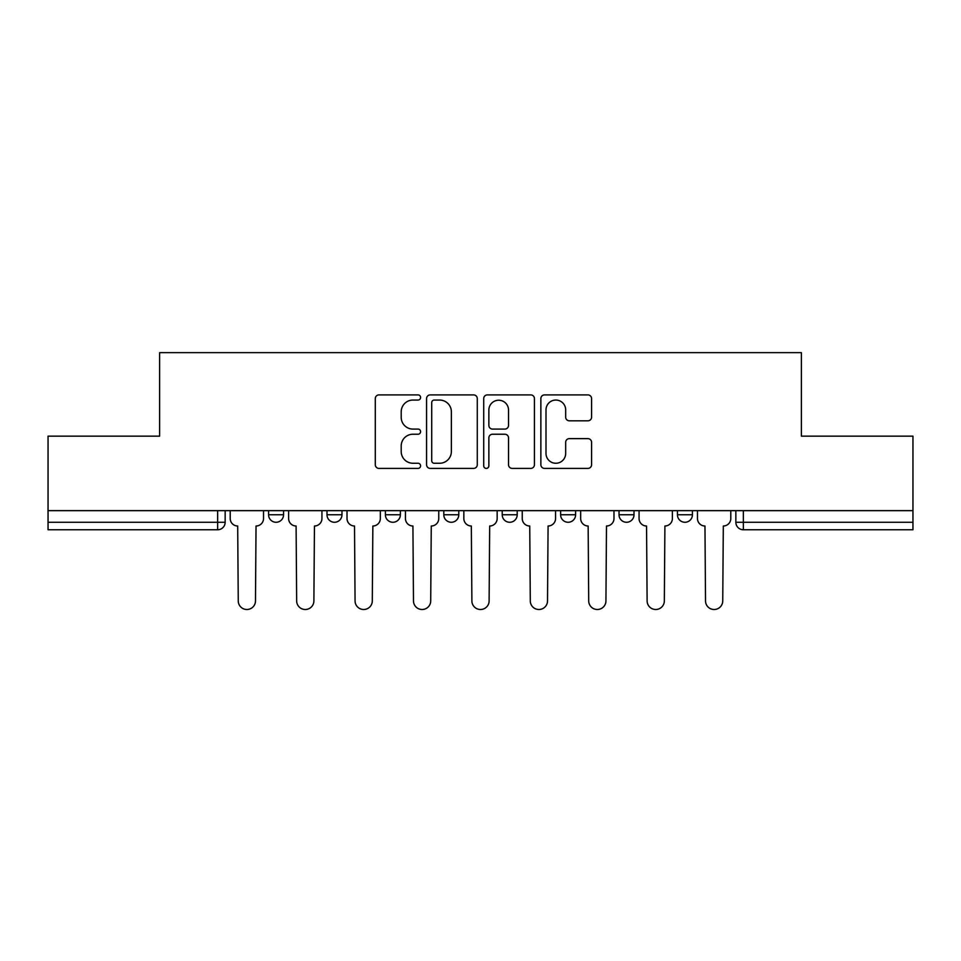 <?xml version="1.0" encoding="UTF-8"?>
<svg xmlns="http://www.w3.org/2000/svg" width="961" height="961" viewBox="0 0 961 961"><rect width="100%" height="100%" fill="white"/><g stroke="black" fill="none" stroke-linecap="round" stroke-linejoin="round"><path stroke-width="1.44" d="M420.594 397.47A2.571 2.571 0 0 0 418.023 394.899L378.97 394.899A3.676 3.676 0 0 0 375.295 398.575L375.295 464.728A3.676 3.676 0 0 0 378.97 468.403L418.023 468.403A2.571 2.571 0 0 0 420.594 465.833A2.571 2.571 0 0 0 418.023 463.262L412.966 463.262A11.76 11.76 0 0 1 401.205 451.502L401.205 445.988A11.76 11.76 0 0 1 412.966 434.228L418.023 434.228A2.571 2.571 0 0 0 420.594 431.657A2.571 2.571 0 0 0 418.023 429.086L412.966 429.086A11.76 11.76 0 0 1 401.205 417.326L401.205 411.813A11.76 11.76 0 0 1 412.966 400.052L418.023 400.052A2.571 2.571 0 0 0 420.594 397.47M619.028 510.651L619.028 514.772L634.008 514.772A7.484 7.484 0 0 1 626.524 522.267A7.484 7.484 0 0 1 619.028 514.772L619.028 510.651M560.623 510.651L560.623 514.772L575.603 514.772A7.484 7.484 0 0 1 568.119 522.267A7.484 7.484 0 0 1 560.623 514.772L560.623 510.651M443.802 510.651L443.802 514.772L458.781 514.772A7.484 7.484 0 0 1 451.298 522.267A7.484 7.484 0 0 1 443.802 514.772L443.802 510.651M587.904 420.81A3.676 3.676 0 0 0 591.58 417.134L591.58 398.575A3.676 3.676 0 0 0 587.904 394.899L544.539 394.899A3.676 3.676 0 0 0 540.863 398.575L540.863 464.728A3.676 3.676 0 0 0 544.539 468.403L587.904 468.403A3.676 3.676 0 0 0 591.58 464.728L591.58 442.312A3.676 3.676 0 0 0 587.904 438.636L569.344 438.636A3.676 3.676 0 0 0 565.669 442.312L565.669 453.424A9.826 9.826 0 0 1 555.842 463.262A9.826 9.826 0 0 1 546.004 453.424L546.004 409.879A9.826 9.826 0 0 1 555.842 400.052A9.826 9.826 0 0 1 565.669 409.879L565.669 417.134A3.676 3.676 0 0 0 569.344 420.81L587.904 420.81M48.05 510.651L48.05 436.15L159.622 436.15L159.622 352.651L801.378 352.651L801.378 436.15L912.95 436.15L912.95 510.651L48.05 510.651L48.05 522.267L225.15 522.267L225.15 510.651L225.15 522.267A7.484 7.484 0 0 1 217.654 529.751L48.05 529.751L48.05 522.267M477.281 398.575A3.676 3.676 0 0 0 473.605 394.899L430.24 394.899A3.676 3.676 0 0 0 426.564 398.575L426.564 464.728A3.676 3.676 0 0 0 430.24 468.403L473.605 468.403A3.676 3.676 0 0 0 477.281 464.728L477.281 398.575M487.395 394.899L530.76 394.899A3.676 3.676 0 0 1 534.436 398.575L534.436 464.728A3.676 3.676 0 0 1 530.76 468.403L512.201 468.403A3.676 3.676 0 0 1 508.525 464.728L508.525 437.904A3.676 3.676 0 0 0 504.849 434.228L492.537 434.228A3.676 3.676 0 0 0 488.861 437.904L488.861 465.833A2.571 2.571 0 0 1 486.29 468.403A2.571 2.571 0 0 1 483.719 465.833L483.719 398.575A3.676 3.676 0 0 1 487.395 394.899M735.85 510.651L735.85 522.267L912.95 522.267L912.95 529.751L743.346 529.751A7.484 7.484 0 0 1 735.85 522.267A7.484 7.484 0 0 0 743.346 529.751L743.346 510.651M912.95 510.651L912.95 522.267M692.425 510.651L692.425 514.772A7.484 7.484 0 0 1 684.929 522.267A7.484 7.484 0 0 1 677.445 514.772L692.425 514.772L692.425 510.651M677.445 510.651L677.445 514.772M634.008 510.651L634.008 514.772L634.008 510.651M575.603 514.772L575.603 510.651L575.603 514.772A7.484 7.484 0 0 1 568.119 522.267M517.198 510.651L517.198 514.772A7.484 7.484 0 0 1 509.702 522.267A7.484 7.484 0 0 1 502.219 514.772A7.484 7.484 0 0 0 509.702 522.267A7.484 7.484 0 0 0 517.198 514.772L517.198 510.651M502.219 510.651L502.219 514.772L517.198 514.772M458.781 510.651L458.781 514.772M400.377 510.651L400.377 514.772A7.484 7.484 0 0 1 392.881 522.267A7.484 7.484 0 0 1 385.397 514.772A7.484 7.484 0 0 0 392.881 522.267A7.484 7.484 0 0 0 400.377 514.772L385.397 514.772L385.397 510.651M326.992 510.651L326.992 514.772L341.972 514.772L341.972 510.651L341.972 514.772A7.484 7.484 0 0 1 334.476 522.267A7.484 7.484 0 0 1 326.992 514.772A7.484 7.484 0 0 0 334.476 522.267M268.575 510.651L268.575 514.772L283.555 514.772L283.555 510.651L283.555 514.772A7.484 7.484 0 0 1 276.071 522.267A7.484 7.484 0 0 1 268.575 514.772A7.484 7.484 0 0 0 276.071 522.267M217.654 510.651L217.654 529.751A7.484 7.484 0 0 0 225.15 522.267M434.288 400.052A2.571 2.571 0 0 0 431.717 402.623L431.717 460.691A2.571 2.571 0 0 0 434.288 463.262L439.609 463.262A11.76 11.76 0 0 0 451.37 451.502L451.37 411.813A11.76 11.76 0 0 0 439.609 400.052L434.288 400.052M508.525 410.059A9.826 9.826 0 0 0 498.687 400.232A9.826 9.826 0 0 0 488.861 410.059L488.861 425.411A3.676 3.676 0 0 0 492.537 429.086L504.849 429.086A3.676 3.676 0 0 0 508.525 425.411L508.525 410.059M230.208 518.52L230.208 510.651L230.208 518.52A7.484 7.484 0 0 0 237.691 526.003L238.256 600.889A8.613 8.613 0 0 0 246.869 609.502A8.613 8.613 0 0 0 255.482 600.889L256.034 526.003A7.484 7.484 0 0 0 263.53 518.52L263.53 510.651L263.53 518.52M237.691 526.003L238.256 600.889M255.482 600.889L256.034 526.003M288.612 518.52L288.612 510.651L288.612 518.52A7.484 7.484 0 0 0 296.096 526.003L296.661 600.889A8.613 8.613 0 0 0 305.274 609.502A8.613 8.613 0 0 0 313.887 600.889L314.451 526.003A7.484 7.484 0 0 0 321.935 518.52L321.935 510.651L321.935 518.52M347.017 518.52L347.017 510.651L347.017 518.52A7.484 7.484 0 0 0 354.513 526.003L355.065 600.889A8.613 8.613 0 0 0 363.678 609.502A8.613 8.613 0 0 0 372.291 600.889L372.856 526.003A7.484 7.484 0 0 0 380.34 518.52L380.34 510.651L380.34 518.52M296.096 526.003L296.661 600.889M313.887 600.889L314.451 526.003M354.513 526.003L355.065 600.889M372.291 600.889L372.856 526.003M405.434 518.52L405.434 510.651L405.434 518.52A7.484 7.484 0 0 0 412.918 526.003L413.482 600.889A8.613 8.613 0 0 0 422.095 609.502A8.613 8.613 0 0 0 430.708 600.889L431.261 526.003A7.484 7.484 0 0 0 438.757 518.52L438.757 510.651L438.757 518.52M463.839 518.52L463.839 510.651L463.839 518.52A7.484 7.484 0 0 0 471.322 526.003L471.887 600.889A8.613 8.613 0 0 0 480.5 609.502A8.613 8.613 0 0 0 489.113 600.889L489.678 526.003A7.484 7.484 0 0 0 497.161 518.52L497.161 510.651L497.161 518.52M522.243 518.52L522.243 510.651L522.243 518.52A7.484 7.484 0 0 0 529.739 526.003L530.292 600.889A8.613 8.613 0 0 0 538.905 609.502A8.613 8.613 0 0 0 547.518 600.889L548.082 526.003A7.484 7.484 0 0 0 555.566 518.52L555.566 510.651L555.566 518.52M412.918 526.003L413.482 600.889M430.708 600.889L431.261 526.003M471.322 526.003L471.887 600.889M489.113 600.889L489.678 526.003M529.739 526.003L530.292 600.889M547.518 600.889L548.082 526.003M580.66 518.52L580.66 510.651L580.66 518.52A7.484 7.484 0 0 0 588.144 526.003L588.709 600.889A8.613 8.613 0 0 0 597.322 609.502A8.613 8.613 0 0 0 605.935 600.889L606.487 526.003A7.484 7.484 0 0 0 613.983 518.52L613.983 510.651L613.983 518.52M588.144 526.003L588.709 600.889M605.935 600.889L606.487 526.003M639.065 518.52L639.065 510.651L639.065 518.52A7.484 7.484 0 0 0 646.549 526.003L647.113 600.889A8.613 8.613 0 0 0 655.726 609.502A8.613 8.613 0 0 0 664.339 600.889L664.904 526.003A7.484 7.484 0 0 0 672.388 518.52L672.388 510.651L672.388 518.52M646.549 526.003L647.113 600.889M664.339 600.889L664.904 526.003M697.47 518.52L697.47 510.651L697.47 518.52A7.484 7.484 0 0 0 704.966 526.003L705.518 600.889A8.613 8.613 0 0 0 714.131 609.502A8.613 8.613 0 0 0 722.744 600.889L723.309 526.003A7.484 7.484 0 0 0 730.792 518.52L730.792 510.651L730.792 518.52M704.966 526.003L705.518 600.889M722.744 600.889L723.309 526.003"/></g></svg>
